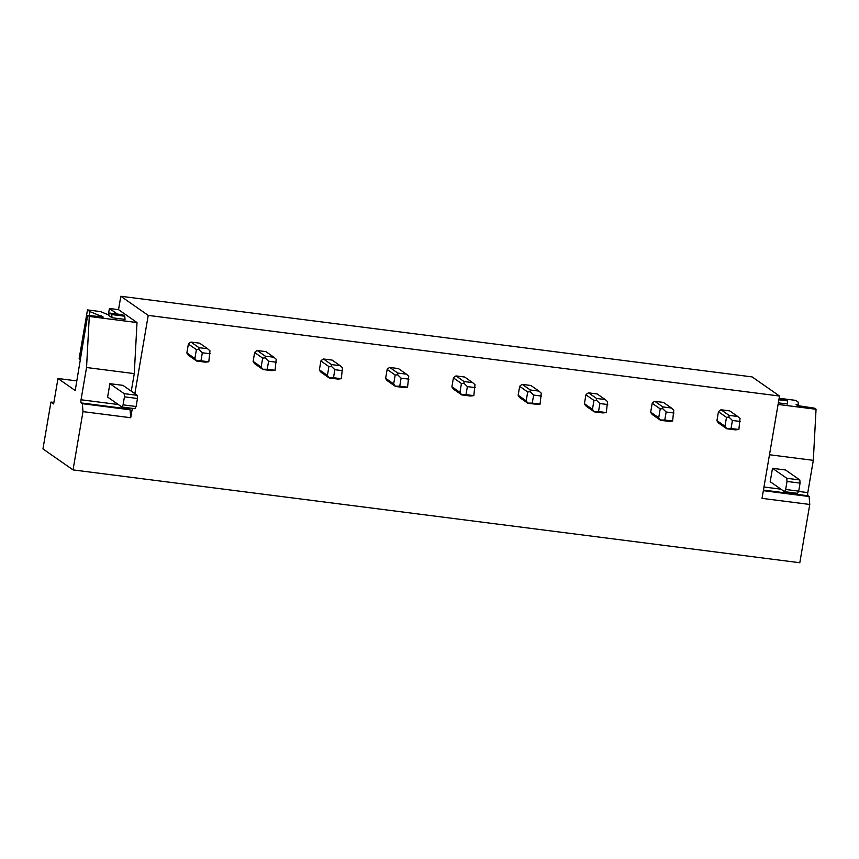 <?xml version="1.0" encoding="UTF-8"?>
<svg xmlns="http://www.w3.org/2000/svg" width="859" height="859" viewBox="0 0 859 859"><rect width="100%" height="100%" fill="white"/><g stroke="black" fill="none" stroke-linecap="round" stroke-linejoin="round"><path stroke-width="1.29" d="M53.892 402.442L50.96 402.066L42.95 448.903L73.036 469.905L82.99 411.633L130.729 417.732L132.329 408.358M50.96 402.066L53.634 403.934L57.983 378.508L76.859 380.913M108.32 314.823L109.404 308.488L118.531 309.659L137.01 322.554L134.283 373.611L86.544 367.512L81.025 399.768A2.749 0.784 97.3 0 0 81.283 402.946L82.357 403.698L82.99 411.633M73.036 469.905L799.804 562.731L809.769 504.458L762.03 498.36L779.521 396.031L752.108 376.908L120.818 296.269L118.531 309.659M779.521 396.031L148.22 315.393L120.818 296.269M134.852 393.658L148.22 315.393M186.865 352.92A8.225 7.806 124.9 0 0 188.669 355.454L196.7 361.048L205.355 362.154L208.791 361.789L200.963 360.791L202.337 352.77L198.891 349.42L198.987 347.67L190.956 342.065A8.225 7.806 124.9 0 0 188.379 344.04L186.865 352.92L194.886 358.514L196.41 349.645L198.891 349.42M198.987 347.67L207.642 348.775L199.61 343.171L190.956 342.065M253.126 361.381A8.225 7.806 124.9 0 0 254.93 363.915L262.961 369.52L271.616 370.626L275.052 370.261L267.224 369.263L268.599 361.231L265.152 357.892L265.248 356.131L257.217 350.526A8.225 7.806 124.9 0 0 254.64 352.501L253.126 361.381L261.147 366.986L262.671 358.106L265.152 357.892M265.248 356.131L273.903 357.237L265.871 351.632L257.217 350.526M319.376 369.842A8.225 7.806 124.9 0 0 321.191 372.377L329.222 377.981L337.877 379.087L341.313 378.722L333.485 377.724L334.86 369.692L331.413 366.353L331.51 364.592L323.478 358.987A8.225 7.806 124.9 0 0 320.901 360.963L319.376 369.842L327.408 375.447L328.933 366.568L331.413 366.353M331.51 364.592L340.164 365.698L332.132 360.093L323.478 358.987M385.637 378.304A8.225 7.806 124.9 0 0 387.452 380.838L395.484 386.443L404.138 387.549L407.563 387.184L399.746 386.185L401.11 378.153L397.674 374.814L397.771 373.064L389.739 367.459A8.225 7.806 124.9 0 0 387.162 369.424L385.637 378.304L393.669 383.909L395.183 375.029L397.674 374.814M397.771 373.064L406.425 374.159L398.393 368.565L389.739 367.459M451.898 386.765A8.225 7.806 124.9 0 0 453.713 389.299L461.745 394.904L470.388 396.01L473.824 395.645L465.997 394.646L467.371 386.614L463.935 383.275L464.032 381.525L456 375.92A8.225 7.806 124.9 0 0 453.423 377.896L451.898 386.765L459.93 392.37L461.444 383.49L463.935 383.275M464.032 381.525L472.675 382.631L464.655 377.026L456 375.92M522.261 384.381L530.293 389.986L538.937 391.092L530.916 385.487L522.261 384.381A8.225 7.806 124.9 0 0 519.674 386.357L518.16 395.237A8.225 7.806 124.9 0 0 519.974 397.76L528.006 403.365L539.312 404.514M584.421 403.698A8.225 7.806 124.9 0 0 586.235 406.232L594.256 411.837L602.911 412.932L606.347 412.578L598.519 411.568L599.893 403.547L596.447 400.208L596.543 398.447L588.522 392.842A8.225 7.806 124.9 0 0 585.935 394.818L584.421 403.698L592.452 409.303L593.966 400.423L596.447 400.208M596.543 398.447L605.198 399.553L597.166 393.948L588.522 392.842M650.682 412.159A8.225 7.806 124.9 0 0 652.496 414.693L660.517 420.298L669.172 421.404L672.608 421.039L664.78 420.04L666.154 412.009L662.708 408.669L662.804 406.908L654.783 401.303A8.225 7.806 124.9 0 0 652.196 403.279L650.682 412.159L658.713 417.764L660.227 408.884L662.708 408.669M662.804 406.908L671.459 408.014L663.427 402.409L654.783 401.303M716.943 420.62A8.225 7.806 124.9 0 0 718.747 423.154L726.778 428.759L735.433 429.865L738.869 429.5L731.041 428.501L732.416 420.47L728.969 417.13L729.066 415.369L721.034 409.775A8.225 7.806 124.9 0 0 718.457 411.74L716.943 420.62L724.975 426.225L726.489 417.345L728.969 417.13M729.066 415.369L737.72 416.475L729.688 410.881L721.034 409.775M787.628 404.02L778.361 402.839L787.628 404.02L787.37 400.852L778.877 399.768M769.481 454.744L813.312 460.349L816.05 409.281L814.439 408.165L797.624 405.609L796.1 404.482L798.236 404.471L798.151 402.076L795.724 400.38L782.656 398.716M798.011 405.792L798.236 404.471M816.05 409.281L778.082 404.439M813.312 460.349L807.804 492.594L798.559 491.412M784.492 491.659L785.663 489.48L798.698 491.144L797.528 493.324L784.492 491.659L770.212 481.695L772.499 468.316L785.545 469.98L799.815 479.945L786.78 478.28L772.499 468.316M763.447 490.081L808.061 495.772A2.749 0.784 97.3 0 1 807.804 492.594M808.061 495.772L809.124 496.523L763.34 490.672M809.124 496.523L809.769 504.458M108.417 315.242L111.992 317.733L111.734 314.555L109.587 313.063L108.417 315.242M57.983 378.508L75.216 390.534L87.672 315.339L89.282 316.456L86.544 367.512M80.123 359.47L79.125 358.772L87.478 309.916L89.905 311.613L103.166 317.025L87.672 315.339M125.027 319.398L111.992 317.733L125.027 319.398L124.77 316.219L111.734 314.555M87.478 309.916L100.535 311.592L108.588 314.931M97.894 316.638L98.162 315.049M89.229 315.532L89.905 311.613M137.01 322.554L89.282 316.456M134.283 373.611L131.277 391.167M121.892 407.026L123.062 404.847L136.098 406.511L134.927 408.691L121.892 407.026L107.611 397.062L109.898 383.683L122.944 385.347L137.215 395.312L124.179 393.647L109.898 383.683M81.283 402.946L129.022 409.045A2.749 0.784 97.3 0 1 128.646 407.896M129.022 409.045L130.096 409.786L82.357 403.698M130.096 409.786L130.729 417.732M117.382 314.05L109.404 308.488M787.37 400.852L785.233 399.36L779.092 398.576M798.698 491.144L800.073 483.112L787.027 481.448L786.78 478.28M800.073 483.112L799.815 479.945M785.663 489.48L787.027 481.448M124.77 316.219L122.633 314.727L109.587 313.063M136.098 406.511L137.472 398.49L124.437 396.815L124.179 393.647M137.472 398.49L137.215 395.312M123.062 404.847L124.437 396.815M726.778 428.759L724.975 426.225M718.457 411.74L726.489 417.345M727.025 428.491L731.041 428.501M737.72 416.475L740.039 418.548L738.869 429.5M740.243 421.468L732.416 420.47M660.517 420.298L658.713 417.764M652.196 403.279L660.227 408.884M660.775 420.019L664.78 420.04M671.459 408.014L673.778 410.076L672.608 421.039M673.982 413.007L666.154 412.009M594.256 411.837L592.452 409.303M585.935 394.818L593.966 400.423M594.514 411.558L598.519 411.568M605.198 399.553L607.517 401.615L606.347 412.578M607.721 404.546L599.893 403.547M528.006 403.365L526.191 400.831L518.16 395.237M526.191 400.831L527.705 391.962L530.196 391.736L530.293 389.986M519.674 386.357L527.705 391.962M528.253 403.096L532.258 403.107L533.632 395.076L530.196 391.736M532.258 403.107L540.086 404.106L539.323 404.514M538.937 391.092L541.256 393.154L540.086 404.106M541.46 396.085L533.632 395.076M461.745 394.904L459.93 392.37M453.423 377.896L461.444 383.49M461.992 394.635L465.997 394.646M472.675 382.631L474.995 384.692L473.824 395.645M475.199 387.613L467.371 386.614M395.484 386.443L393.669 383.909M387.162 369.424L395.183 375.029M395.731 386.174L399.746 386.185M406.425 374.159L408.734 376.231L407.563 387.184M408.938 379.152L401.11 378.153M329.222 377.981L327.408 375.447M320.901 360.963L328.933 366.568M329.469 377.702L333.485 377.724M340.164 365.698L342.483 367.759L341.313 378.722M342.677 370.691L334.86 369.692M262.961 369.52L261.147 366.986M254.64 352.501L262.671 358.106M263.208 369.241L267.224 369.263M273.903 357.237L276.222 359.298L275.052 370.261M276.415 362.23L268.599 361.231M196.7 361.048L194.886 358.514M188.379 344.04L196.41 349.645M196.947 360.78L200.963 360.791M207.642 348.775L209.961 350.837L208.791 361.789M210.165 353.768L202.337 352.77M797.871 405.738L798.086 404.449M780.906 489.168L763.973 486.999M101.437 317.089L101.641 315.897M98.313 315.07L98.044 316.66M118.306 404.535L81.025 399.768"/></g></svg>
